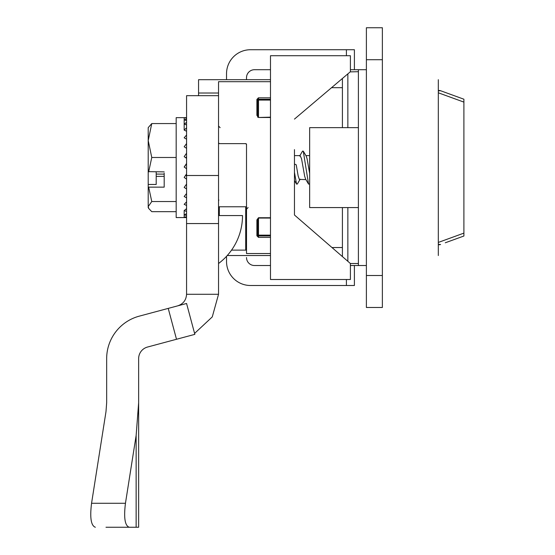 <?xml version="1.0" encoding="UTF-8"?>
<svg xmlns="http://www.w3.org/2000/svg" width="555" height="555" viewBox="0 0 555 555"><rect width="100%" height="100%" fill="white"/><g stroke="black" fill="none" stroke-linecap="round" stroke-linejoin="round"><path stroke-width="0.83" d="M294.462 164.051L296.231 164.78L298.132 175.845L299.332 179.404L305.888 179.598M300.144 155.629L301.552 158.772L304.66 176.192L305.645 179.196M306.145 155.997L307.095 158.772L309.648 173.514M309.648 183.441L309.267 184.087L308.538 184.08L303.273 151.147L302.544 151.14L299.638 156.045M300.186 179.168L297.286 184.066L296.55 184.087L294.462 172.369M270.486 218.066L258.498 218.066L258.498 235.147L270.486 235.147M358.398 207.577L309.648 207.577L309.648 127.65L358.398 127.65M382.374 37.116L382.374 307.477L366.39 307.477L366.39 27.75L382.374 27.75L382.374 37.116M438.318 255.529L438.318 79.698M366.39 69.708L350.406 69.708M198.558 95.682L198.558 79.698L270.486 79.698M382.374 30.178L382.374 27.75M358.398 69.708L358.398 265.519L354.402 265.519L354.402 285.499L250.506 285.499A23.976 23.976 0 0 1 226.53 261.523L226.53 256.32M366.39 265.519L358.398 265.519M270.486 255.529L227.252 255.529M257.804 235.549L270.486 235.549M257.804 99.678L270.486 99.678M270.486 100.08L258.498 100.08L258.498 117.494L256.896 115.322A0.798 0.486 0 0 1 257.7 115.808L257.7 117.195M270.486 81.696L218.538 81.696L218.538 294.282L212.267 316.905L194.59 333.416M219.502 143.634L245.712 143.634L219.336 143.634L218.538 142.836L218.538 81.696M245.712 143.634L246.51 144.439L246.51 253.531L270.486 253.531M270.486 237.394L258.498 237.394L256.896 235.778A0.798 0.631 0 0 0 257.7 235.147L258.103 235.84M256.896 219.898L258.498 217.733L270.486 217.733M256.896 115.322L256.896 99.442L258.387 97.833M246.51 250.34L245.712 250.118L245.712 206.772M231.553 250.118L245.712 250.118M258.498 237.394L258.498 235.944L257.77 235.473M256.896 235.778L256.896 219.905A0.798 0.486 -0 0 0 257.7 219.419L257.7 235.147M256.896 99.442A0.798 0.631 -0 0 1 257.7 100.08L257.832 99.636M257.7 100.08L258.498 99.283L257.7 100.08L257.7 115.808L258.498 117.16L257.7 115.808M270.486 99.283L258.498 99.283L258.498 97.833L270.486 97.833M258.498 235.944L270.486 235.944M218.538 200.979L218.864 199.98M245.823 143.641A0.798 0.798 0 0 1 246.253 143.856M246.302 143.898A0.798 0.798 0 0 1 246.51 144.439M438.318 242.431L463.897 233.121L463.897 102.106L438.318 92.796M463.897 233.121L463.897 236.014L445.283 242.785M438.318 244.734L439.213 244.734L438.318 244.734M438.318 90.486L439.213 90.486A3.996 3.996 90 0 1 440.58 90.729L438.318 90.853M440.767 90.798L463.897 99.213L463.897 102.106M438.318 244.373L440.58 244.498A3.996 3.996 123 0 1 439.213 244.734M294.462 185.592L294.462 215.007L350.406 263.521L358.398 263.521M342.414 78.477L342.414 127.65M342.414 207.577L342.414 256.59M294.462 215.007L294.462 149.628M294.462 119.103L350.406 71.706L350.406 55.722L270.486 55.722L270.486 279.505L350.406 279.505L350.406 263.521M358.398 71.706L350.212 71.872M246.51 79.698L246.51 77.7A7.992 7.992 0 0 1 254.502 69.708L270.486 69.708M226.53 79.698L226.53 73.704A23.976 23.976 0 0 1 250.506 49.728L354.402 49.728L354.402 69.708M246.51 257.527A7.992 7.992 0 0 0 254.502 265.519L270.486 265.519M350.406 265.519L354.402 265.519M186.57 217.567L176.178 217.567L176.178 117.66L186.57 117.66L184.17 117.875L186.57 118.069M186.57 158.355L184.17 156.649L186.57 153.208M186.57 148.351L184.17 146.756L186.57 143.578M186.57 139.194L184.17 137.779L186.57 134.997M186.57 131.271L184.17 130.099L186.57 127.844M186.57 124.937L184.17 124.063L186.57 122.433M186.57 120.477L184.17 119.929L186.57 118.992M164.19 174.124L156.198 174.083L156.198 171.883M164.19 173.174L164.19 187.139L148.664 187.139L151.772 201.534L148.206 206.599L148.782 208.569L148.206 207.577L148.206 184.461L156.198 184.461L156.198 174.083M156.198 176.407L164.19 176.365M164.19 171.883L148.206 171.641L148.206 127.65L151.772 123.564L176.178 123.564M186.57 217.4L184.17 217.227L186.57 216.686M186.57 215.465L184.17 214.931L186.57 213.675M186.57 211.434L184.17 210.574L186.57 208.652M186.57 205.496L184.17 204.337L186.57 201.833M186.57 197.899L184.17 196.491L186.57 193.522M186.57 188.977L184.17 187.389L186.57 184.073M186.57 179.119L184.17 177.42L186.57 173.909M186.57 168.762L184.17 167.02L186.57 163.468M184.17 130.099L184.17 117.875M186.57 156.69L185.793 157.807M186.57 163.656L184.253 167.083M185.613 175.311L186.57 175.99M184.17 210.574L184.17 217.352M151.772 201.534L176.178 201.534M151.772 123.564L148.206 140.526L151.772 157.488L176.178 157.488M151.772 157.488L148.664 171.883M148.206 184.461L148.206 171.641M148.782 208.569L151.772 211.663L176.178 211.663M148.664 187.139L148.206 186.896M218.538 175.505L186.57 175.505L186.57 95.682L218.538 95.682M95.342 527.25C91.027 525.724 89.764 517.732 91.561 503.274L125.458 503.274C123.661 517.732 124.917 525.724 129.232 527.25L105.984 527.25M129.232 527.25L138.639 527.25L138.639 402.784L138.639 527.25M105.984 411.692L106.664 402.784L105.984 411.692L91.561 503.274M176.504 339.272L194.84 334.36L186.57 303.481L168.227 308.393L176.504 339.272L147.519 347.041A11.988 11.988 0 0 0 138.639 358.62L138.639 402.784L136.142 435.432L125.458 503.274M168.227 308.393L139.249 316.156A43.956 43.956 0 0 0 106.664 358.62L106.664 402.784M218.538 294.282L186.57 294.282C186.182 300.116 183.219 303.98 177.683 305.861M218.538 263.521A59.94 59.94 0 0 0 242.514 215.569L218.538 215.569M186.57 175.505L186.57 294.282M218.538 223.561L186.57 223.561M347.853 207.577L347.853 261.301M382.374 59.718L366.39 59.718M382.374 275.509L366.39 275.509M347.853 73.871L347.853 127.65M218.538 93.018L198.558 93.018M270.486 117.494L258.498 117.494L270.486 117.16M258.498 217.733L257.707 219.232M219.336 206.772L219.336 215.569M342.414 87.69L331.536 87.69M331.973 247.537L342.414 247.537M346.41 55.722L346.41 49.728M346.41 285.499L346.41 279.505M136.142 527.25L136.142 435.432M294.462 155.622L300.144 155.622M305.923 155.622L309.648 155.622M294.462 180.555L296.55 184.087M305.632 179.175L308.538 184.08M303.273 151.147L306.18 156.045M220.134 127.65L218.538 126.054M248.106 207.577L246.51 209.173M246.51 206.772L218.538 206.772"/></g></svg>
